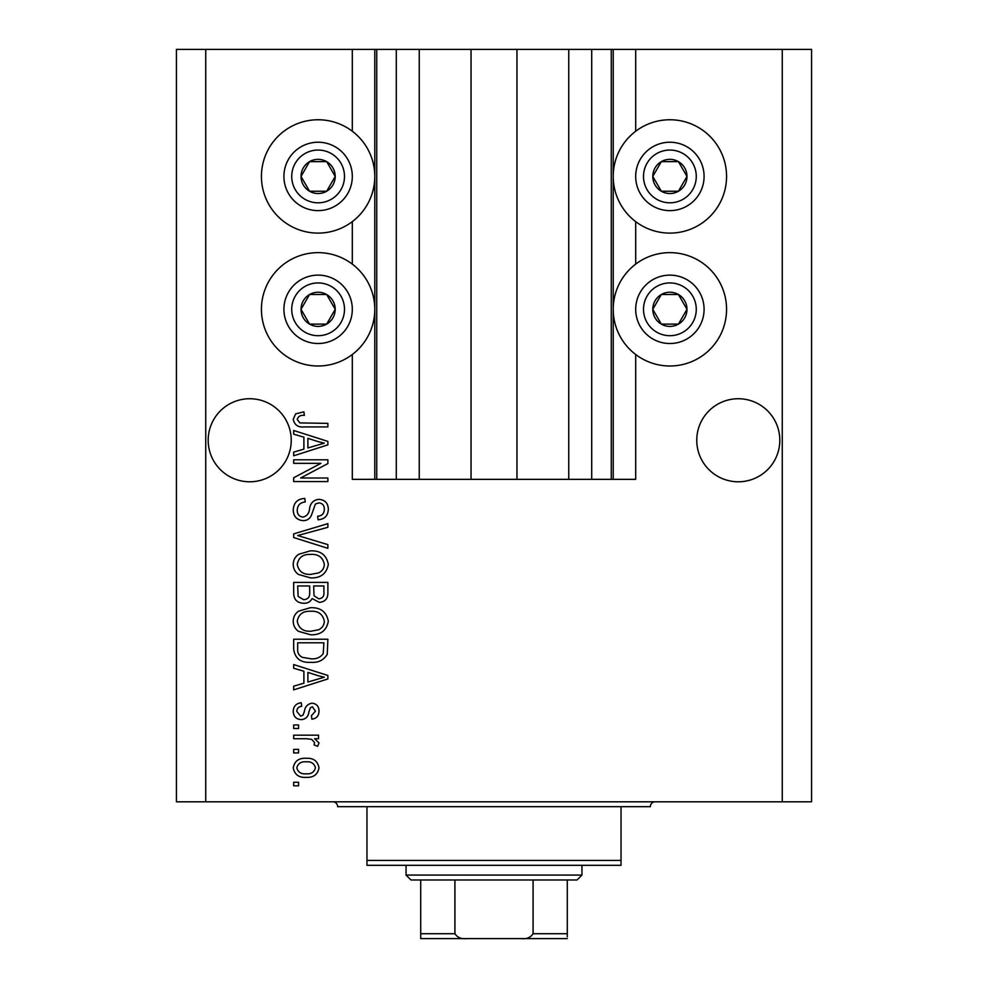 <?xml version="1.0" encoding="UTF-8"?>
<svg xmlns="http://www.w3.org/2000/svg" width="988" height="988" viewBox="0 0 988 988"><rect width="100%" height="100%" fill="white"/><g stroke="black" fill="none" stroke-linecap="round" stroke-linejoin="round"><path stroke-width="1.48" d="M419.245 49.4L419.245 479.341L471.041 479.341L471.041 49.4L352.308 49.4L352.308 131.231M352.308 221.621L352.308 264.129M352.308 354.507L352.308 479.341L376.737 479.341L376.737 49.4M396.287 49.4L396.287 479.341L376.737 479.341M419.245 479.341L396.287 479.341M471.041 479.341L516.959 479.341L516.959 49.4L471.041 49.4M591.713 49.4L591.713 479.341L611.263 479.341L611.263 49.4L568.755 49.4L568.755 479.341L516.959 479.341M568.755 49.4L516.959 49.4M591.713 479.341L568.755 479.341M611.263 49.4L613.215 49.4L613.215 479.341L611.263 479.341M635.692 354.507L635.692 479.341L613.215 479.341M782.261 49.4L782.261 801.799L811.568 801.799L811.568 49.4L635.692 49.4L635.692 131.231M635.692 221.621L635.692 264.129M635.692 49.4L613.215 49.4M779.816 440.253A41.533 41.533 0 0 0 738.283 398.732A41.533 41.533 0 0 0 696.762 440.253A41.533 41.533 0 0 0 738.283 481.786A41.533 41.533 0 0 0 779.816 440.253M291.238 440.253A41.533 41.533 0 0 0 249.717 398.732A41.533 41.533 0 0 0 208.184 440.253A41.533 41.533 0 0 0 249.717 481.786A41.533 41.533 0 0 0 291.238 440.253M669.889 119.758A56.674 56.674 0 0 0 613.215 176.432A56.674 56.674 0 0 0 669.889 233.106A56.674 56.674 0 0 0 726.563 176.432A56.674 56.674 0 0 0 669.889 119.758M669.889 252.644A56.674 56.674 0 0 1 726.563 309.318A56.674 56.674 0 0 1 669.889 365.992A56.674 56.674 0 0 1 613.215 309.318A56.674 56.674 0 0 1 669.889 252.644M318.111 233.106A56.674 56.674 0 0 1 261.437 176.432A56.674 56.674 0 0 1 318.111 119.758A56.674 56.674 0 0 1 374.785 176.432A56.674 56.674 0 0 1 318.111 233.106M318.111 365.992A56.674 56.674 0 0 0 374.785 309.318A56.674 56.674 0 0 0 318.111 252.644A56.674 56.674 0 0 0 261.437 309.318A56.674 56.674 0 0 0 318.111 365.992M320.915 463.347L293.683 463.347L293.683 459.803L327.88 459.803L327.88 463.582L300.624 478.007L327.88 478.007L327.88 481.564L293.683 481.564L293.683 477.76L320.915 463.347M303.205 520.651C296.746 520.021 293.424 516.428 293.238 509.882C293.695 502.682 297.536 498.866 304.786 498.446L305.23 501.99C300.216 502.447 297.561 505.177 297.24 510.179C297.203 514.291 299.154 516.601 303.094 517.095C307.07 516.032 309.232 513.192 309.565 508.548C310.467 502.991 313.604 499.916 318.963 499.335C324.978 499.842 328.102 503.151 328.325 509.252C328.016 515.761 324.607 519.256 318.111 519.762L317.667 516.205C321.952 515.884 324.175 513.612 324.336 509.376C324.397 505.51 322.582 503.349 318.877 502.88L315.407 504.004L311.368 515.378C309.75 518.848 307.033 520.602 303.205 520.651M327.88 548.328L293.683 537.558L293.683 533.878L327.88 523.652L327.88 527.308L297.684 535.533L327.88 544.635L327.88 548.328M293.238 564.395C293.312 560.134 295.103 556.775 298.611 554.317L310.331 550.847C320.507 550.44 326.509 554.96 328.325 564.42C326.559 573.695 320.692 578.202 310.751 577.943L298.462 574.46C295.042 571.966 293.3 568.619 293.238 564.395M293.238 621.254C293.312 616.981 295.103 613.622 298.611 611.164L310.331 607.706C320.507 607.287 326.509 611.819 328.325 621.267C326.559 630.542 320.692 635.049 310.751 634.802L298.462 631.32C295.042 628.825 293.3 625.466 293.238 621.254M303.896 671.235L293.683 668.259L293.683 664.554L327.88 675.483L327.88 678.941L293.683 689.871L293.683 686.178L303.896 683.19L303.896 671.235M298.574 785.806L293.683 785.806L293.683 782.261L298.574 782.261L298.574 785.806M782.261 801.799L176.432 801.799L176.432 49.4L205.739 49.4L205.739 801.799M352.308 49.4L205.739 49.4M306.379 777.371C298.969 777.84 294.585 774.654 293.238 767.824C294.56 761.093 298.858 757.907 306.119 758.278C313.418 757.882 317.704 761.069 319.001 767.824C317.741 774.481 313.529 777.667 306.379 777.371M298.574 752.942L293.683 752.942L293.683 749.386L298.574 749.386L298.574 752.942M306.576 738.728L293.683 738.728L293.683 735.171L318.556 735.171L318.556 738.728L314.592 738.728L319.001 742.927L317.667 746.286L314.122 744.952L314.567 742.544L311.665 739.357L306.576 738.728M298.574 728.514L293.683 728.514L293.683 724.957L298.574 724.957L298.574 728.514M301.266 719.635C296.104 719.239 293.424 716.448 293.238 711.224C293.498 706.222 296.165 703.394 301.241 702.752L301.686 706.309C298.574 706.655 296.943 708.384 296.795 711.471L300.648 716.078L302.908 715.263L304.279 711.916C304.884 706.976 307.429 704.061 311.912 703.197C316.568 703.666 318.939 706.297 319.001 711.076C318.914 715.831 316.555 718.523 311.899 719.19L311.455 715.633L315.444 711.212L312.406 706.753L310.343 707.877L308.923 711.854C308.318 716.646 305.761 719.239 301.266 719.635M310.973 662.331C300.846 662.948 295.079 658.613 293.683 649.326L293.683 639.236L327.88 639.236L327.25 654.315C323.681 660.219 318.247 662.886 310.973 662.331M303.724 603.26C297.092 602.976 293.745 599.531 293.683 592.911L293.683 582.389L327.88 582.389L327.88 592.985C327.855 598.74 324.99 601.865 319.285 602.371L312.122 598.555C310.343 601.84 307.552 603.409 303.724 603.26M303.896 437.165L293.683 434.189L293.683 430.484L327.88 441.414L327.88 444.872L293.683 455.801L293.683 452.109L303.896 449.12L303.896 437.165M293.238 419.208L295.659 413.861L303.896 411.835L304.341 415.38C300.648 414.948 298.277 416.269 297.24 419.369L299.821 422.913L327.88 423.383L327.88 426.927L304.675 426.927C298.203 427.619 294.399 425.05 293.238 419.208M315.444 767.738C314.172 763.378 311.072 761.402 306.132 761.822C301.105 761.402 297.993 763.428 296.795 767.911C298.092 772.27 301.204 774.234 306.132 773.814C311.146 774.234 314.258 772.208 315.444 767.738M317.852 675.619L307.898 672.408L307.898 682.016L324.323 677.212L317.852 675.619M323.891 642.793L297.684 642.793L297.684 648.894C297.376 652.969 299.043 655.81 302.661 657.428L311.022 658.786C316.185 659.268 320.248 657.551 323.212 653.636L323.891 642.793M324.336 621.304C322.854 614.054 318.173 610.708 310.281 611.263C302.921 611.029 298.574 614.351 297.24 621.217C298.672 628.294 303.205 631.628 310.85 631.246L318.581 629.764C322.187 628.072 324.101 625.256 324.336 621.304M323.891 585.946L313.678 585.946L313.999 595.715L318.729 598.827C322.706 598.358 324.435 595.999 323.891 591.75L323.891 585.946M309.676 585.946L297.684 585.946L298.117 596.431L303.699 599.704C307.984 599.333 309.973 596.925 309.676 592.491L309.676 585.946M324.336 564.444C322.854 557.207 318.173 553.86 310.281 554.404C302.921 554.182 298.574 557.504 297.24 564.37C298.672 571.447 303.205 574.781 310.85 574.386L318.581 572.904C322.187 571.225 324.101 568.396 324.336 564.444M317.852 441.55L307.898 438.339L307.898 447.947L324.323 443.143L317.852 441.55M332.919 184.978A17.105 17.105 0 0 0 309.565 161.624A17.105 17.105 0 0 0 309.565 191.24A17.105 17.105 0 0 0 332.919 184.978M330.943 183.83L335.216 176.432L326.67 161.624L309.565 161.624L301.019 176.432L309.565 191.24L326.67 191.24L330.943 183.83M288.496 159.327A34.197 34.197 0 0 1 335.216 146.804A34.197 34.197 0 0 1 347.727 193.524A34.197 34.197 0 0 1 301.019 206.047A34.197 34.197 0 0 1 288.496 159.327A34.197 34.197 0 0 0 301.019 206.047A34.197 34.197 0 0 0 347.727 193.524M335.216 176.432L326.67 161.624L309.565 161.624L301.019 176.432L309.565 191.24L326.67 191.24L335.216 176.432M684.696 184.978A17.105 17.105 0 0 0 661.33 161.624A17.105 17.105 0 0 0 661.33 191.24A17.105 17.105 0 0 0 684.696 184.978M682.708 183.83L686.981 176.432L678.435 161.624L661.33 161.624L652.784 176.432L661.33 191.24L678.435 191.24L682.708 183.83M640.273 159.327A34.197 34.197 0 0 1 686.981 146.804A34.197 34.197 0 0 1 699.504 193.524A34.197 34.197 0 0 1 652.784 206.047A34.197 34.197 0 0 1 640.273 159.327A34.197 34.197 0 0 0 652.784 206.047A34.197 34.197 0 0 0 699.504 193.524M686.981 176.432L678.435 161.624L661.33 161.624L652.784 176.432L661.33 191.24L678.435 191.24L686.981 176.432M684.696 317.864A17.105 17.105 0 0 0 661.33 294.51A17.105 17.105 0 0 0 661.33 324.126A17.105 17.105 0 0 0 684.696 317.864M682.708 316.728L686.981 309.318L678.435 294.51L661.33 294.51L652.784 309.318L661.33 324.126L678.435 324.126L682.708 316.728M640.273 292.226A34.197 34.197 0 0 1 686.981 279.703A34.197 34.197 0 0 1 699.504 326.423A34.197 34.197 0 0 1 652.784 338.933A34.197 34.197 0 0 1 640.273 292.226A34.197 34.197 0 0 0 652.784 338.933A34.197 34.197 0 0 0 699.504 326.423M686.981 309.318L678.435 294.51L661.33 294.51L652.784 309.318L661.33 324.126L678.435 324.126L686.981 309.318M332.919 317.864A17.105 17.105 0 0 0 309.565 294.51A17.105 17.105 0 0 0 309.565 324.126A17.105 17.105 0 0 0 332.919 317.864M330.943 316.728L335.216 309.318L326.67 294.51L309.565 294.51L301.019 309.318L309.565 324.126L326.67 324.126L330.943 316.728M288.496 292.226A34.197 34.197 0 0 1 335.216 279.703A34.197 34.197 0 0 1 347.727 326.423A34.197 34.197 0 0 1 301.019 338.933A34.197 34.197 0 0 1 288.496 292.226A34.197 34.197 0 0 0 301.019 338.933A34.197 34.197 0 0 0 347.727 326.423M326.67 324.126L335.216 309.318L326.67 294.51L309.565 294.51L301.019 309.318L309.565 324.126M332.771 801.799A4.891 4.891 0 0 1 337.661 806.69L366.968 806.69L366.968 860.425L621.032 860.425L621.032 806.69L366.968 806.69M655.229 801.799A4.891 4.891 0 0 0 650.339 806.69L621.032 806.69M621.032 860.425L621.032 865.315L366.968 865.315L366.968 860.425M538.46 938.6L449.54 938.6L538.46 938.6M581.944 875.084L577.054 879.975L410.946 879.975L406.056 875.084L581.944 875.084L581.944 865.315M406.056 875.084L406.056 865.315M567.285 879.975L567.285 936.809M567.285 938.6L420.715 938.6L420.715 933.709L454.912 933.709C457.555 937.624 461.52 939.255 466.793 938.6M521.207 938.6C526.493 939.255 530.445 937.624 533.088 933.709L567.285 933.709M533.088 879.975L533.088 933.709M454.912 879.975L454.912 933.709M420.715 935.204L420.715 938.6M420.715 879.975L420.715 933.709M374.785 49.4L374.785 479.341M340.959 189.622A26.38 26.38 0 0 0 331.301 153.585A26.38 26.38 0 0 0 295.264 163.242A26.38 26.38 0 0 0 304.922 199.28A26.38 26.38 0 0 0 340.959 189.622M692.736 189.622A26.38 26.38 0 0 0 683.079 153.585A26.38 26.38 0 0 0 647.041 163.242A26.38 26.38 0 0 0 656.699 199.28A26.38 26.38 0 0 0 692.736 189.622M692.736 322.508A26.38 26.38 0 0 0 683.079 286.471A26.38 26.38 0 0 0 647.041 296.128A26.38 26.38 0 0 0 656.699 332.166A26.38 26.38 0 0 0 692.736 322.508M340.959 322.508A26.38 26.38 0 0 0 331.301 286.471A26.38 26.38 0 0 0 295.264 296.128A26.38 26.38 0 0 0 304.922 332.166A26.38 26.38 0 0 0 340.959 322.508"/></g></svg>
